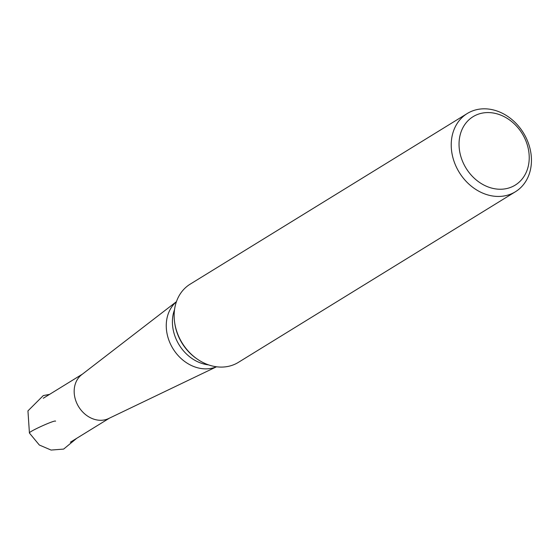 <?xml version="1.0" encoding="UTF-8"?>
<svg xmlns="http://www.w3.org/2000/svg" width="559" height="559" viewBox="0 0 559 559"><rect width="100%" height="100%" fill="white"/><g stroke="black" fill="none" stroke-linecap="round" stroke-linejoin="round"><path stroke-width="0.84" d="M176.434 301.664L81.677 374.712A25.826 21.179 58.4 0 0 78.679 406.77A25.826 21.179 58.4 0 0 108.656 418.523L216.536 366.774M467.247 113.519L190.172 284.161A45.936 37.67 58.4 0 0 176.511 330.635A45.936 37.67 58.4 0 0 190.703 353.672A45.936 37.67 58.4 0 0 233.124 364.957A45.936 37.67 58.4 0 0 238.351 362.386L515.426 191.744A45.936 37.67 -121.6 0 1 510.199 194.315A45.936 37.67 -121.6 0 1 457.493 169.307A45.936 37.67 -121.6 0 1 467.247 113.519A45.936 37.67 -121.6 0 1 523.413 132.874A45.936 37.67 -121.6 0 1 515.426 191.744M174.583 321.977A44.182 36.237 58.4 0 0 197.558 359.29M176.413 301.727A38.508 31.584 58.4 0 0 172.99 348.69A38.508 31.584 58.4 0 0 216.473 366.767M510.64 187.377A40.185 32.96 -121.6 0 1 459.058 142.901A40.185 32.96 -121.6 0 1 512.708 122.442A40.185 32.96 -121.6 0 1 510.64 187.377M208.57 364.88A38.508 31.584 -121.6 0 1 174.541 309.63M76.66 438.347L63.656 449.087L51.1 450.065L39.333 445.027L29.424 433.05C27.915 431.96 55.467 419.46 55.579 421.186M70.336 442.239L109.48 418.132M43.253 398.267L82.397 374.153M29.424 433.05L27.95 410.886L43.288 395.583L49.576 394.368"/></g></svg>
